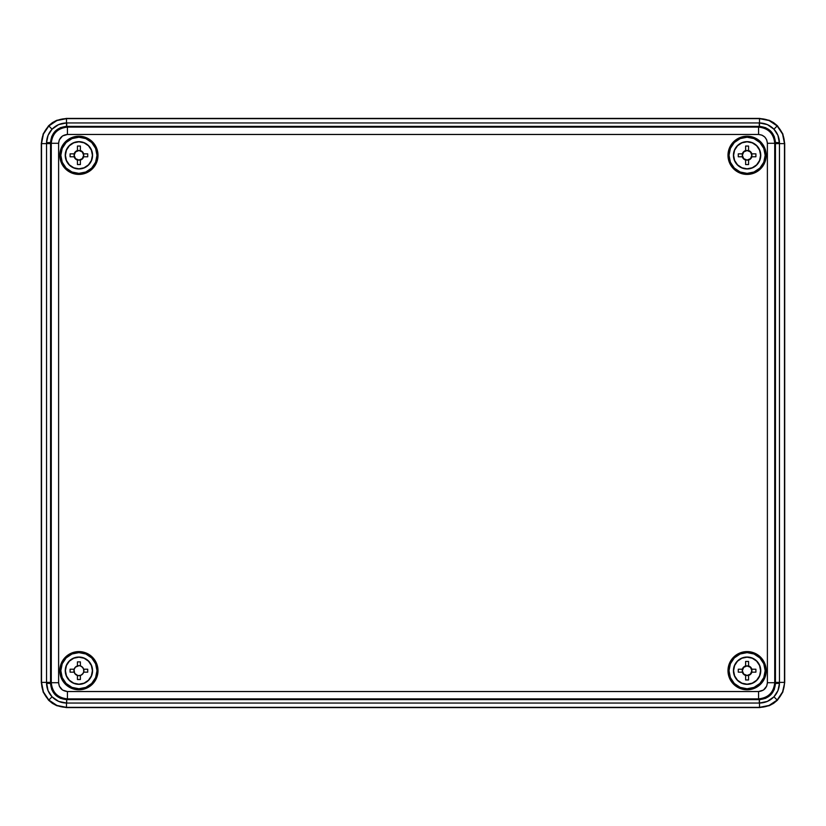 <?xml version="1.0" encoding="UTF-8"?>
<svg xmlns="http://www.w3.org/2000/svg" width="826" height="826" viewBox="0 0 826 826"><rect width="100%" height="100%" fill="white"/><g stroke="black" fill="none" stroke-linecap="round" stroke-linejoin="round"><path stroke-width="1.24" d="M78.914 651.828L78.914 652.623L78.914 651.59L86.224 653.046L92.419 657.186L96.559 663.381L98.005 670.691L96.559 678.001L92.419 684.196L86.224 688.337L78.914 689.565A18.864 18.864 0 0 1 60.04 670.691A18.864 18.864 0 0 1 78.914 651.828A18.864 18.864 0 0 0 60.04 670.691A18.864 18.864 0 0 0 78.914 689.565A18.864 18.864 0 0 0 97.778 670.691A18.864 18.864 0 0 0 78.914 651.828A18.864 18.864 0 0 1 97.778 670.691A18.864 18.864 0 0 1 78.914 689.565L78.914 689.793A19.101 19.101 0 0 1 59.813 670.691A19.101 19.101 0 0 1 78.914 651.59A19.101 19.101 0 0 1 98.005 670.691A19.101 19.101 0 0 1 78.914 689.793L71.604 688.337L65.409 684.196L61.269 678.001L59.813 670.691L61.269 663.381L65.409 657.186L71.604 653.046L78.914 651.828M78.914 688.76L78.914 689.565L78.914 688.76A18.069 18.069 0 0 1 60.835 670.691A18.069 18.069 0 0 1 78.914 652.623A18.069 18.069 0 0 1 96.983 670.691A18.069 18.069 0 0 1 78.914 688.76L85.821 687.387L91.686 683.474L95.609 677.609L96.983 670.691L95.609 663.774L91.686 657.919L85.821 653.996L78.914 652.623L71.996 653.996L66.132 657.919L62.218 663.774L60.835 670.691L62.218 677.609L66.132 683.474L71.996 687.387L78.914 688.76M747.086 651.828L747.086 652.623L747.086 651.828A18.864 18.864 0 0 0 728.222 670.691A18.864 18.864 0 0 0 747.086 689.565A18.864 18.864 0 0 1 728.222 670.691A18.864 18.864 0 0 1 747.086 651.828L747.086 651.828A18.864 18.864 0 0 1 765.96 670.691A18.864 18.864 0 0 1 747.086 689.565L739.776 688.337L733.581 684.196L729.441 678.001L727.995 670.691L729.441 663.381L733.581 657.186L739.776 653.046L747.086 651.59A19.101 19.101 0 0 1 766.187 670.691A19.101 19.101 0 0 1 747.086 689.793A19.101 19.101 0 0 1 727.995 670.691A19.101 19.101 0 0 1 747.086 651.59L754.396 653.046L760.591 657.186L764.731 663.381L766.187 670.691L764.731 678.001L760.591 684.196L754.396 688.337L747.086 689.565A18.864 18.864 0 0 0 765.96 670.691A18.864 18.864 0 0 0 747.086 651.828M747.086 688.76L747.086 689.565L747.086 688.76A18.069 18.069 0 0 1 729.017 670.691A18.069 18.069 0 0 1 747.086 652.623A18.069 18.069 0 0 1 765.165 670.691A18.069 18.069 0 0 1 747.086 688.76L754.004 687.387L759.868 683.474L763.782 677.609L765.165 670.691L763.782 663.774L759.868 657.919L754.004 653.996L747.086 652.623L740.179 653.996L734.314 657.919L730.39 663.774L729.017 670.691L730.39 677.609L734.314 683.474L740.179 687.387L747.086 688.76M747.086 136.435L747.086 137.24L747.086 136.207L754.396 137.663L760.591 141.804L764.731 147.999L766.187 155.309L764.731 162.619L760.591 168.814L754.396 172.954L747.086 174.172A18.864 18.864 0 0 1 728.222 155.309A18.864 18.864 0 0 1 747.086 136.435A18.864 18.864 0 0 0 728.222 155.309A18.864 18.864 0 0 0 747.086 174.172A18.864 18.864 0 0 0 765.96 155.309A18.864 18.864 0 0 0 747.086 136.435A18.864 18.864 0 0 1 765.96 155.309A18.864 18.864 0 0 1 747.086 174.172L747.086 174.41A19.101 19.101 0 0 1 727.995 155.309A19.101 19.101 0 0 1 747.086 136.207A19.101 19.101 0 0 1 766.187 155.309A19.101 19.101 0 0 1 747.086 174.41L739.776 172.954L733.581 168.814L729.441 162.619L727.995 155.309L729.441 147.999L733.581 141.804L739.776 137.663L747.086 136.435M747.086 173.377L747.086 174.172L747.086 173.377A18.069 18.069 0 0 1 729.017 155.309A18.069 18.069 0 0 1 747.086 137.24A18.069 18.069 0 0 1 765.165 155.309A18.069 18.069 0 0 1 747.086 173.377L754.004 172.004L759.868 168.081L763.782 162.226L765.165 155.309L763.782 148.391L759.868 142.526L754.004 138.613L747.086 137.24L740.179 138.613L734.314 142.526L730.39 148.391L729.017 155.309L730.39 162.226L734.314 168.081L740.179 172.004L747.086 173.377M78.914 136.435L78.914 137.24L78.914 136.435A18.864 18.864 0 0 0 60.04 155.309A18.864 18.864 0 0 0 78.914 174.172A18.864 18.864 0 0 1 60.04 155.309A18.864 18.864 0 0 1 78.914 136.435L78.914 136.435A18.864 18.864 0 0 1 97.778 155.309A18.864 18.864 0 0 1 78.914 174.172L71.604 172.954L65.409 168.814L61.269 162.619L59.813 155.309L61.269 147.999L65.409 141.804L71.604 137.663L78.914 136.207A19.101 19.101 0 0 1 98.005 155.309A19.101 19.101 0 0 1 78.914 174.41A19.101 19.101 0 0 1 59.813 155.309A19.101 19.101 0 0 1 78.914 136.207L86.224 137.663L92.419 141.804L96.559 147.999L98.005 155.309L96.559 162.619L92.419 168.814L86.224 172.954L78.914 174.172A18.864 18.864 0 0 0 97.778 155.309A18.864 18.864 0 0 0 78.914 136.435M78.914 173.377L78.914 174.172L78.914 173.377A18.069 18.069 0 0 1 60.835 155.309A18.069 18.069 0 0 1 78.914 137.24A18.069 18.069 0 0 1 96.983 155.309A18.069 18.069 0 0 1 78.914 173.377L85.821 172.004L91.686 168.081L95.609 162.226L96.983 155.309L95.609 148.391L91.686 142.526L85.821 138.613L78.914 137.24L71.996 138.613L66.132 142.526L62.218 148.391L60.835 155.309L62.218 162.226L66.132 168.081L71.996 172.004L78.914 173.377M759.507 707.355C766.363 707.242 772.248 704.805 777.163 700.035L773.941 696.803L767.364 701.398L759.507 703.05L759.507 707.355L66.276 707.572L759.724 707.572L769.285 705.672L773.601 703.36L777.39 700.252L782.8 692.157L784.7 682.596L784.483 143.621C784.37 136.775 781.933 130.88 777.163 125.965L773.941 129.197L777.958 135.402L779.465 143.621L784.483 143.621L784.7 682.596L784.7 143.404L782.8 133.843L777.39 125.748L773.601 122.64L769.285 120.328L759.724 118.428L66.493 118.645C59.637 118.758 53.752 121.195 48.837 125.965L52.059 129.197L58.636 124.602L66.493 122.95L66.493 118.645L759.724 118.428L66.276 118.428L56.715 120.328L52.399 122.64L48.61 125.748L43.2 133.843L41.3 143.404L41.517 682.379C41.63 689.225 44.067 695.12 48.837 700.035L52.059 696.803L48.042 690.598L46.535 682.379L41.517 682.379L41.3 143.404L41.3 682.596L43.2 692.157L48.61 700.252L52.399 703.36L56.715 705.672L66.276 707.572L759.724 707.572L769.285 705.672L777.39 700.252L782.8 692.157L784.7 682.596L782.583 691.94L777.163 700.035L769.068 705.445L759.507 707.355L759.507 703.05L66.493 703.05L58.646 701.398L52.059 696.803L48.837 700.035L43.417 691.94L41.517 682.379L43.2 692.157L48.61 700.252L56.715 705.672L66.493 707.355L56.932 705.445L48.837 700.035C53.752 704.805 59.637 707.242 66.493 707.355L66.493 703.05L66.493 707.355L759.507 707.355M758.567 127.121L67.433 127.121L66.699 126.388L759.3 126.388L758.567 127.121C763.214 127.276 767.024 128.856 769.997 131.85C772.991 134.824 774.571 138.634 774.726 143.28L775.449 142.557L775.449 683.443L774.726 682.72L774.726 143.28L775.449 142.557L774.241 136.404L770.782 131.179L765.599 127.669L759.3 126.388L758.567 127.121L758.567 134.462L67.433 134.462L62.528 135.949L59.286 139.904L58.615 143.28L58.615 682.72L59.286 686.096L62.528 690.051L67.433 691.538L758.567 691.538L763.472 690.051L766.714 686.096L767.385 682.72L767.385 143.28L766.714 139.904L764.804 137.044L761.944 135.134L758.567 134.462C763.885 135.03 766.827 137.963 767.385 143.28L774.726 143.28C773.704 133.533 768.314 128.154 758.567 127.121L67.433 127.121L66.545 126.388L60.412 127.658L55.218 131.179L51.759 136.404L50.551 142.557L51.274 143.28L51.274 682.72L50.551 683.443L50.551 142.557L51.274 143.28C51.429 138.634 53.009 134.824 56.003 131.85C58.976 128.856 62.786 127.276 67.433 127.121L67.433 134.462L758.567 134.462L758.567 127.121M81.846 127.039L75.971 126.843L81.846 127.039M67.433 698.879L758.567 698.879L759.3 699.612L66.699 699.612L67.433 698.879C62.786 698.724 58.976 697.144 56.003 694.15C53.009 691.176 51.429 687.366 51.274 682.72L50.551 683.443L51.759 689.596L55.218 694.821L60.401 698.331L66.545 699.612L67.433 698.879L758.567 698.879L759.455 699.612L765.588 698.342L770.782 694.821L774.241 689.596L775.449 683.443L774.726 682.72C774.571 687.366 772.991 691.176 769.997 694.15C767.024 697.144 763.214 698.724 758.567 698.879C768.314 697.846 773.704 692.467 774.726 682.72L774.726 143.28L767.385 143.28L767.385 682.72L774.726 682.72L767.385 682.72C766.827 688.037 763.885 690.97 758.567 691.538L758.567 698.879L758.567 691.538L67.433 691.538L67.433 698.879L67.433 691.538C62.115 690.97 59.173 688.037 58.615 682.72L58.615 143.28C59.173 137.963 62.115 135.03 67.433 134.462L67.433 127.121C57.686 128.154 52.296 133.533 51.274 143.28L58.615 143.28L51.274 143.28L51.274 682.72L58.615 682.72L51.274 682.72C52.296 692.467 57.686 697.846 67.433 698.879M744.154 699.147L750.029 698.951L744.154 699.147M43.2 133.843L41.517 143.621L43.417 134.06L48.837 125.965L56.932 120.555L66.493 118.645L56.715 120.328L48.61 125.748L43.2 133.843M769.285 120.328L759.507 118.645L769.068 120.555L777.163 125.965L782.583 134.06L784.483 143.621L782.8 133.843L777.39 125.748L769.285 120.328M46.545 142.65L48.042 135.402L52.059 129.197L48.837 125.965C44.067 130.88 41.63 136.775 41.517 143.621L46.535 143.621L46.545 142.65L50.551 142.557L50.551 683.443C51.47 693.179 56.808 698.569 66.545 699.612L759.455 699.612C769.182 698.579 774.52 693.19 775.449 683.443L779.455 683.35L777.958 690.598L773.941 696.803L777.163 700.035C781.933 695.12 784.37 689.225 784.483 682.379L784.483 143.621L779.465 143.621L779.465 682.379L784.483 682.379L779.465 682.379L779.455 683.35C779.279 688.533 777.442 693.024 773.941 696.803C769.987 700.83 765.175 702.905 759.507 703.05L759.455 699.612L759.507 703.05L759.3 699.612L759.3 703.05L66.699 703.05L66.699 699.612L66.493 703.05C60.825 702.905 56.013 700.82 52.059 696.803C48.558 693.024 46.721 688.533 46.545 683.35L50.551 683.443L46.545 683.35L46.535 682.379L46.535 143.621L41.517 143.621L41.517 682.379L50.551 682.379L46.535 682.379L46.535 143.621L50.551 143.621L46.535 143.621L46.545 142.65C46.721 137.467 48.558 132.976 52.059 129.197C56.013 125.17 60.825 123.095 66.493 122.95L759.507 122.95L759.507 118.645L66.493 118.645L66.493 122.95L759.507 122.95L767.354 124.602L773.941 129.197L777.163 125.965C772.248 121.195 766.363 118.758 759.507 118.645L759.507 122.95C765.175 123.095 769.987 125.18 773.941 129.197C777.442 132.976 779.279 137.467 779.455 142.65L779.465 682.379L779.455 683.35L775.449 683.443L775.449 682.379L779.465 682.379L775.449 682.379L775.449 143.621L779.465 143.621L775.449 143.621L775.449 142.557L779.455 142.65L775.449 142.557C774.53 132.821 769.192 127.431 759.455 126.388L759.507 122.95L759.455 126.388L759.3 122.95L759.3 126.388L66.699 126.388L66.699 122.95L66.545 126.388L66.493 122.95L66.545 126.388C56.818 127.421 51.48 132.81 50.551 142.557L46.545 142.65M77.438 665.921A4.997 4.997 0 0 1 78.914 665.694A4.997 4.997 0 0 0 77.438 665.921A4.997 4.997 0 0 1 80.38 665.921L82.445 667.16L83.684 669.225L87.721 669.225L87.721 672.158L83.684 672.158L82.445 674.222L80.38 675.462L80.38 679.509L77.438 679.509L77.438 675.462A4.997 4.997 0 0 1 74.133 669.225A4.997 4.997 0 0 0 78.914 675.689A4.997 4.997 0 0 1 77.438 675.462L75.383 674.222L74.133 672.158L70.096 672.158L70.096 669.225L74.133 669.225A4.997 4.997 0 0 1 77.438 665.921L77.438 661.874L80.38 661.874L80.38 665.921A4.997 4.997 0 0 1 78.914 675.689A4.997 4.997 0 0 0 83.901 670.691A4.997 4.997 0 0 0 78.914 665.694L75.383 667.16L77.438 665.921L77.438 661.874L80.38 661.874L80.38 665.921A4.997 4.997 0 0 0 78.914 665.694L79.885 665.797M78.914 657.197A13.495 13.495 0 0 0 65.419 670.691A13.495 13.495 0 0 0 78.914 684.186L78.914 684.351A13.66 13.66 0 0 1 65.244 670.691A13.66 13.66 0 0 1 78.914 657.031L84.138 658.074L88.568 661.027L91.531 665.467L92.574 670.691L91.531 675.926L88.568 680.356L84.138 683.319L78.914 684.351L73.679 683.319L69.25 680.356L66.287 675.926L65.244 670.691L66.287 665.467L69.25 661.027L73.679 658.074L78.914 657.031A13.66 13.66 0 0 1 92.574 670.691A13.66 13.66 0 0 1 78.914 684.351L78.914 684.186A13.495 13.495 0 0 0 92.409 670.691A13.495 13.495 0 0 0 78.914 657.197L73.741 658.219L69.363 661.151L66.441 665.529L65.419 670.691L66.441 675.854L69.363 680.232L73.741 683.164L78.914 684.186L84.076 683.164L88.454 680.232L91.376 675.854L92.409 670.691L91.376 665.529L88.454 661.151L84.076 658.219L78.914 657.197M74.133 669.225L74.133 672.158L70.096 672.158L70.096 669.225L74.133 669.225L75.383 667.16L74.01 669.721L74.753 673.469L77.933 675.596L80.824 675.307L83.065 673.469L83.808 671.662L83.529 668.781L81.681 666.541M79.885 675.596L81.681 674.842M83.065 673.469L83.808 671.662M83.808 669.721L83.065 667.914M77.933 665.797L76.137 666.541M74.753 667.914L74.01 669.721M74.01 671.662L74.753 673.469M76.137 674.842L77.933 675.596M80.38 679.509L80.38 675.462A4.997 4.997 0 0 1 77.438 675.462L77.438 679.509L80.38 679.509L77.438 679.509M80.38 661.874L77.438 661.874M83.684 672.158L83.684 669.225L87.721 669.225L87.721 672.158L83.684 672.158M87.721 672.158L87.721 669.225M70.096 669.225L70.096 672.158M78.914 150.538A4.76 4.76 0 0 0 74.144 155.309A4.76 4.76 0 0 0 78.914 160.068L78.914 160.12A4.811 4.811 0 0 1 77.438 159.893L77.438 160.079A4.997 4.997 0 0 1 74.133 156.775L74.33 156.775A4.811 4.811 0 0 1 74.33 153.843L74.133 153.843A4.997 4.997 0 0 1 77.438 150.538L77.438 150.724A4.811 4.811 0 0 1 78.914 150.487L78.914 150.487A4.811 4.811 0 0 1 80.38 150.724L82.445 151.778L83.684 153.843L87.721 153.843L87.721 156.775L83.684 156.775L82.445 158.84L80.38 160.079L80.38 164.56L77.438 164.56L77.438 160.079L75.383 158.84L74.133 156.775L70.096 156.775L70.096 153.843L74.133 153.843L75.383 151.778L77.438 150.538L77.438 146.047L80.38 146.047L80.38 150.538A4.997 4.997 0 0 1 83.684 153.843L83.498 153.843A4.811 4.811 0 0 1 83.498 156.775L83.684 156.775A4.997 4.997 0 0 1 80.38 160.079L80.38 159.893A4.811 4.811 0 0 1 78.914 160.12L78.914 160.068A4.76 4.76 0 0 0 83.674 155.309A4.76 4.76 0 0 0 78.914 150.538L75.538 151.943L74.144 155.309L75.538 158.675L78.914 160.068L82.28 158.675L83.674 155.309L82.28 151.943L78.914 150.538M78.914 141.804A13.505 13.505 0 0 0 65.409 155.309A13.505 13.505 0 0 0 78.914 168.814L78.914 168.969A13.66 13.66 0 0 1 65.244 155.309A13.66 13.66 0 0 1 78.914 141.649L84.138 142.681L88.568 145.644L91.531 150.074L92.574 155.309L91.531 160.533L88.568 164.973L84.138 167.926L78.914 168.969L73.679 167.926L69.25 164.973L66.287 160.533L65.244 155.309L66.287 150.074L69.25 145.644L73.679 142.681L78.914 141.649A13.66 13.66 0 0 1 92.574 155.309A13.66 13.66 0 0 1 78.914 168.969L78.914 168.814A13.505 13.505 0 0 0 92.419 155.309A13.505 13.505 0 0 0 78.914 141.804L73.741 142.836L69.363 145.758L66.431 150.136L65.409 155.309L66.431 160.471L69.363 164.859L73.741 167.781L78.914 168.814L84.076 167.781L88.465 164.859L91.387 160.471L92.419 155.309L91.387 150.136L88.465 145.758L84.076 142.836L78.914 141.804M80.38 159.893A4.811 4.811 0 0 1 77.438 159.893L77.438 164.56L80.38 164.56L80.38 159.893M77.438 150.724L77.438 146.047L80.38 146.047L80.38 150.724A4.811 4.811 0 0 0 77.438 150.724M83.498 156.775L83.498 153.843L87.721 153.843L87.721 156.775L83.498 156.775M74.33 156.775L70.096 156.775L70.096 153.843L74.33 153.843L74.33 156.775M747.086 150.538A4.76 4.76 0 0 0 742.326 155.309A4.76 4.76 0 0 0 747.086 160.068L747.086 160.12A4.811 4.811 0 0 1 745.62 159.893L745.62 160.079A4.997 4.997 0 0 1 742.316 156.775L742.502 156.775A4.811 4.811 0 0 1 742.502 153.843L742.316 153.843A4.997 4.997 0 0 1 745.62 150.538L745.62 150.724A4.811 4.811 0 0 1 747.086 150.487L747.086 150.487A4.811 4.811 0 0 1 748.562 150.724L750.617 151.778L751.866 153.843L755.904 153.843L755.904 156.775L751.866 156.775L750.617 158.84L748.562 160.079L748.562 164.56L745.62 164.56L745.62 160.079L743.555 158.84L742.316 156.775L738.279 156.775L738.279 153.843L742.316 153.843L743.555 151.778L745.62 150.538L745.62 146.047L748.562 146.047L748.562 150.538A4.997 4.997 0 0 1 751.866 153.843L751.67 153.843A4.811 4.811 0 0 1 751.67 156.775L751.866 156.775A4.997 4.997 0 0 1 748.562 160.079L748.562 159.893A4.811 4.811 0 0 1 747.086 160.12L747.086 160.068A4.76 4.76 0 0 0 751.856 155.309A4.76 4.76 0 0 0 747.086 150.538L743.72 151.943L742.326 155.309L743.72 158.675L747.086 160.068L750.462 158.675L751.856 155.309L750.462 151.943L747.086 150.538M747.086 141.804A13.505 13.505 0 0 0 733.581 155.309A13.505 13.505 0 0 0 747.086 168.814L747.086 168.969A13.66 13.66 0 0 1 733.426 155.309A13.66 13.66 0 0 1 747.086 141.649L752.321 142.681L756.75 145.644L759.713 150.074L760.756 155.309L759.713 160.533L756.75 164.973L752.321 167.926L747.086 168.969L741.862 167.926L737.432 164.973L734.469 160.533L733.426 155.309L734.469 150.074L737.432 145.644L741.862 142.681L747.086 141.649A13.66 13.66 0 0 1 760.756 155.309A13.66 13.66 0 0 1 747.086 168.969L747.086 168.814A13.505 13.505 0 0 0 760.591 155.309A13.505 13.505 0 0 0 747.086 141.804L741.924 142.836L737.535 145.758L734.613 150.136L733.581 155.309L734.613 160.471L737.535 164.859L741.924 167.781L747.086 168.814L752.259 167.781L756.637 164.859L759.569 160.471L760.591 155.309L759.569 150.136L756.637 145.758L752.259 142.836L747.086 141.804M748.562 159.893A4.811 4.811 0 0 1 745.62 159.893L745.62 164.56L748.562 164.56L748.562 159.893M745.62 150.724L745.62 146.047L748.562 146.047L748.562 150.724A4.811 4.811 0 0 0 745.62 150.724M751.67 156.775L751.67 153.843L755.904 153.843L755.904 156.775L751.67 156.775M742.502 156.775L738.279 156.775L738.279 153.843L742.502 153.843L742.502 156.775M747.086 665.932A4.76 4.76 0 0 0 742.326 670.691A4.76 4.76 0 0 0 747.086 675.462L747.086 675.513A4.811 4.811 0 0 1 745.62 675.276L745.62 675.462A4.997 4.997 0 0 1 742.316 672.158L742.502 672.158A4.811 4.811 0 0 1 742.502 669.225L742.316 669.225A4.997 4.997 0 0 1 745.62 665.921L745.62 666.107A4.811 4.811 0 0 1 747.086 665.88L747.086 665.88A4.811 4.811 0 0 1 748.562 666.107L750.617 667.16L751.866 669.225L755.904 669.225L755.904 672.158L751.866 672.158L750.617 674.222L748.562 675.462L748.562 679.953L745.62 679.953L745.62 675.462L743.555 674.222L742.316 672.158L738.279 672.158L738.279 669.225L742.316 669.225L743.555 667.16L745.62 665.921L745.62 661.44L748.562 661.44L748.562 665.921A4.997 4.997 0 0 1 751.866 669.225L751.67 669.225A4.811 4.811 0 0 1 751.67 672.158L751.866 672.158A4.997 4.997 0 0 1 748.562 675.462L748.562 675.276A4.811 4.811 0 0 1 747.086 675.513L747.086 675.462A4.76 4.76 0 0 0 751.856 670.691A4.76 4.76 0 0 0 747.086 665.932L743.72 667.325L742.326 670.691L743.72 674.057L747.086 675.462L750.462 674.057L751.856 670.691L750.462 667.325L747.086 665.932M747.086 657.186A13.505 13.505 0 0 0 733.581 670.691A13.505 13.505 0 0 0 747.086 684.196L747.086 684.351A13.66 13.66 0 0 1 733.426 670.691A13.66 13.66 0 0 1 747.086 657.031L752.321 658.074L756.75 661.027L759.713 665.467L760.756 670.691L759.713 675.926L756.75 680.356L752.321 683.319L747.086 684.351L741.862 683.319L737.432 680.356L734.469 675.926L733.426 670.691L734.469 665.467L737.432 661.027L741.862 658.074L747.086 657.031A13.66 13.66 0 0 1 760.756 670.691A13.66 13.66 0 0 1 747.086 684.351L747.086 684.196A13.505 13.505 0 0 0 760.591 670.691A13.505 13.505 0 0 0 747.086 657.186L741.924 658.219L737.535 661.141L734.613 665.529L733.581 670.691L734.613 675.864L737.535 680.242L741.924 683.164L747.086 684.196L752.259 683.164L756.637 680.242L759.569 675.864L760.591 670.691L759.569 665.529L756.637 661.141L752.259 658.219L747.086 657.186M748.562 675.276A4.811 4.811 0 0 1 745.62 675.276L745.62 679.953L748.562 679.953L748.562 675.276M745.62 666.107L745.62 661.44L748.562 661.44L748.562 666.107A4.811 4.811 0 0 0 745.62 666.107M751.67 672.158L751.67 669.225L755.904 669.225L755.904 672.158L751.67 672.158M742.502 672.158L738.279 672.158L738.279 669.225L742.502 669.225L742.502 672.158"/></g></svg>
